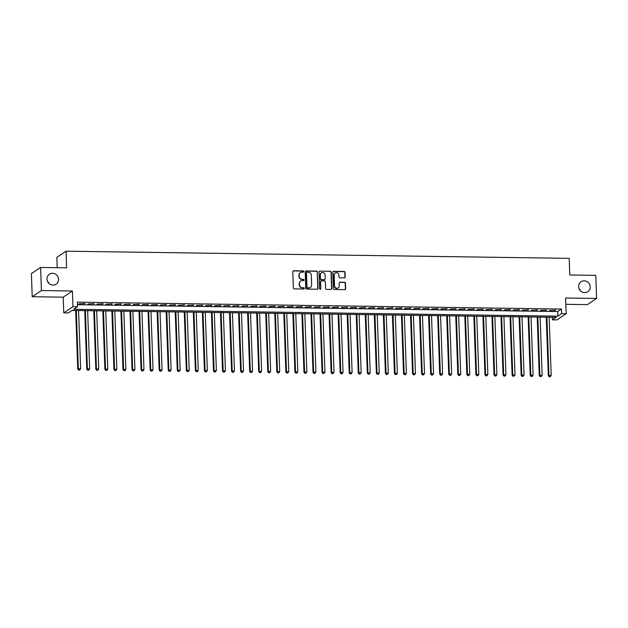 <?xml version="1.0" encoding="UTF-8"?>
<svg xmlns="http://www.w3.org/2000/svg" width="628" height="628" viewBox="0 0 628 628"><rect width="100%" height="100%" fill="white"/><g stroke="black" fill="none" stroke-linecap="round" stroke-linejoin="round"><path stroke-width="0.94" d="M303.732 271.539A0.644 0.612 56.2 0 0 303.089 270.896L293.653 270.762A0.918 0.871 56.2 0 0 292.797 271.657L293.362 287.985A0.918 0.871 56.2 0 0 294.289 288.904L303.724 289.037A0.644 0.612 56.2 0 0 304.321 288.417A0.644 0.612 56.2 0 0 303.677 287.773L302.461 287.75A2.952 2.795 56.2 0 1 299.517 284.806L299.47 283.448A2.952 2.795 56.2 0 1 302.209 280.59L303.426 280.606A0.644 0.612 56.2 0 0 304.031 279.978A0.644 0.612 56.2 0 0 303.387 279.334L302.162 279.319A2.952 2.795 56.2 0 1 299.218 276.375L299.171 275.017A2.952 2.795 56.2 0 1 301.911 272.152L303.136 272.167A0.644 0.612 56.2 0 0 303.732 271.539M303.34 272.136A0.644 0.612 56.2 0 0 302.845 271.068L293.402 270.927A0.918 0.871 56.2 0 0 293.056 270.998M303.928 289.006A0.644 0.612 56.2 0 0 303.434 287.938L302.461 287.75M303.63 280.575A0.644 0.612 56.2 0 0 303.136 279.499L302.162 279.319M578.639 286.658A6.013 5.699 56.2 0 0 587.777 291.737A6.013 5.699 56.2 0 0 587.007 281.579A6.013 5.699 56.2 0 0 578.639 286.658M46.982 279.091A6.013 5.699 56.2 0 0 56.12 284.162A6.013 5.699 56.2 0 0 55.35 274.012A6.013 5.699 56.2 0 0 46.982 279.091M344.372 277.874A0.918 0.871 56.2 0 0 345.227 276.987L345.07 272.403A0.918 0.871 56.2 0 0 344.152 271.484L333.672 271.335A0.918 0.871 56.2 0 0 332.809 272.23L333.382 288.558A0.918 0.871 56.2 0 0 334.3 289.477L344.788 289.626A0.918 0.871 56.2 0 0 345.643 288.731L345.447 283.197A0.918 0.871 56.2 0 0 344.529 282.278L340.038 282.215A0.918 0.871 56.2 0 0 339.183 283.11L339.277 285.85A2.465 2.339 56.2 0 1 335.847 287.938A2.465 2.339 56.2 0 1 334.528 285.787L334.151 275.033A2.465 2.339 56.2 0 1 337.581 272.952A2.465 2.339 56.2 0 1 338.908 275.103L338.971 276.893A0.918 0.871 56.2 0 0 339.889 277.811L344.372 277.874M561.628 313.662L566.158 313.725L556.942 319.895L552.42 319.833L556.157 317.328L72.008 310.436L68.271 312.94L63.75 312.87L72.958 306.707L77.48 306.77L73.751 309.274L557.9 316.167L561.628 313.662L561.471 309.047L77.323 302.154L77.48 306.77M40.608 267.45L41.417 290.552L32.209 296.722L31.4 273.62L40.608 267.45L66.623 267.826L66.042 251.192L569.196 258.351L569.777 274.986L595.791 275.354L596.6 298.457L565.608 298.017L566.158 313.725M32.209 296.722L63.2 297.162L72.408 291L41.417 290.552M72.408 291L72.958 306.707M317.446 272.01A0.918 0.871 56.2 0 0 316.528 271.092L306.04 270.943A0.918 0.871 56.2 0 0 305.184 271.838L305.757 288.166A0.918 0.871 56.2 0 0 306.676 289.084L317.156 289.233A0.918 0.871 56.2 0 0 318.019 288.338L317.195 272.175A0.918 0.871 56.2 0 0 316.276 271.257L305.797 271.108A0.918 0.871 56.2 0 0 305.444 271.178M319.856 271.139L330.336 271.288A0.918 0.871 56.2 0 1 331.254 272.207L331.827 288.535A0.918 0.871 56.2 0 1 330.972 289.43L326.489 289.367A0.918 0.871 56.2 0 1 325.563 288.44L325.335 281.823A0.918 0.871 56.2 0 0 324.417 280.904L321.442 280.857A0.918 0.871 56.2 0 0 320.586 281.752L320.822 288.652A0.644 0.612 56.2 0 1 319.927 289.194A0.644 0.612 56.2 0 1 319.581 288.629L319 272.034A0.918 0.871 56.2 0 1 319.856 271.139L330.336 271.288M565.828 304.321L587.392 304.627L596.6 298.457M85.023 303.497L78.971 303.834L85.023 303.497M94.067 303.622L88.014 303.96L94.067 303.622M103.118 303.756L97.065 304.093L103.118 303.756M112.169 303.881L106.116 304.219L112.169 303.881M121.22 304.007L115.167 304.352L121.22 304.007M130.263 304.14L124.218 304.478L130.263 304.14M139.314 304.266L133.262 304.604L139.314 304.266M148.365 304.399L142.313 304.737L148.365 304.399M157.416 304.525L151.364 304.863L157.416 304.525M166.467 304.651L160.415 304.996L166.467 304.651M175.51 304.784L169.466 305.122L175.51 304.784M184.561 304.91L178.509 305.247L184.561 304.91M193.612 305.043L187.56 305.381L193.612 305.043M202.663 305.169L196.611 305.506L202.663 305.169M211.714 305.294L205.662 305.64L211.714 305.294M220.758 305.428L214.713 305.765L220.758 305.428M229.809 305.553L223.756 305.899L229.809 305.553M238.86 305.687L232.807 306.024L238.86 305.687M247.911 305.812L241.859 306.15L247.911 305.812M256.962 305.946L250.91 306.283L256.962 305.946M266.005 306.072L259.961 306.409L266.005 306.072M275.056 306.197L269.004 306.543L275.056 306.197M284.107 306.331L278.055 306.668L284.107 306.331M293.158 306.456L287.106 306.794L293.158 306.456M302.209 306.59L296.157 306.927L302.209 306.59M311.252 306.715L305.208 307.053L311.252 306.715M320.304 306.841L314.251 307.186L320.304 306.841M329.355 306.974L323.302 307.312L329.355 306.974M338.406 307.1L332.353 307.437L338.406 307.1M347.457 307.233L341.404 307.571L347.457 307.233M356.5 307.359L350.448 307.696L356.5 307.359M365.551 307.485L359.499 307.83L365.551 307.485M374.602 307.618L368.55 307.956L374.602 307.618M383.653 307.744L377.601 308.089L383.653 307.744M392.704 307.877L386.652 308.215L392.704 307.877M401.747 308.003L395.695 308.34L401.747 308.003M410.798 308.136L404.746 308.474L410.798 308.136M419.849 308.262L413.797 308.599L419.849 308.262M428.9 308.387L422.848 308.733L428.9 308.387M437.952 308.521L431.899 308.858L437.952 308.521M446.995 308.646L440.942 308.984L446.995 308.646M456.046 308.78L449.993 309.117L456.046 308.78M465.097 308.905L459.044 309.243L465.097 308.905M474.148 309.031L468.095 309.376L474.148 309.031M483.199 309.164L477.147 309.502L483.199 309.164M492.242 309.29L486.19 309.628L492.242 309.29M501.293 309.423L495.241 309.761L501.293 309.423M510.344 309.549L504.292 309.887L510.344 309.549M519.395 309.675L513.343 310.02L519.395 309.675M528.446 309.808L522.394 310.146L528.446 309.808M537.49 309.934L531.437 310.279L537.49 309.934M546.541 310.067L540.488 310.405L546.541 310.067M77.409 304.706L557.735 311.543L561.471 309.047M549.539 310.53L555.592 310.193L549.539 310.53M66.042 251.192L56.834 257.354L57.195 267.693M580.602 290.984A6.013 5.699 56.2 0 0 579.055 288.668M48.945 283.409A6.013 5.699 56.2 0 0 47.398 281.101M552.334 317.273L552.42 319.833M63.2 297.162L63.75 312.87M557.735 311.543L557.9 316.167M84.395 303.913L84.38 303.489M93.446 304.038L93.431 303.614M102.497 304.172L102.482 303.74M111.549 304.297L111.533 303.874M120.592 304.423L120.584 303.999M129.643 304.556L129.627 304.133M138.694 304.682L138.678 304.258M147.745 304.816L147.729 304.384M156.796 304.941L156.78 304.517M165.839 305.067L165.831 304.643M174.89 305.2L174.874 304.776M183.941 305.326L183.926 304.902M192.992 305.459L192.977 305.027M202.043 305.585L202.028 305.161M211.087 305.718L211.079 305.286M220.138 305.844L220.122 305.42M229.189 305.969L229.173 305.546M238.24 306.103L238.224 305.679M247.291 306.229L247.275 305.805M256.334 306.362L256.326 305.93M265.385 306.488L265.369 306.064M274.436 306.613L274.42 306.189M283.487 306.747L283.471 306.323M292.538 306.872L292.522 306.448M301.581 307.006L301.566 306.574M310.632 307.131L310.617 306.707M319.683 307.257L319.668 306.833M328.734 307.39L328.719 306.966M337.786 307.516L337.77 307.092M346.829 307.649L346.813 307.218M355.88 307.775L355.864 307.351M364.931 307.908L364.915 307.477M373.982 308.034L373.966 307.61M383.033 308.16L383.017 307.736M392.076 308.293L392.06 307.869M401.127 308.419L401.111 307.995M410.178 308.552L410.163 308.12M419.229 308.678L419.214 308.254M428.28 308.803L428.265 308.379M437.324 308.937L437.308 308.513M446.375 309.062L446.359 308.638M455.426 309.196L455.41 308.764M464.477 309.321L464.461 308.898M473.528 309.447L473.512 309.023M482.571 309.58L482.555 309.157M491.622 309.706L491.606 309.282M500.673 309.839L500.657 309.408M509.724 309.965L509.708 309.541M518.775 310.099L518.759 309.667M527.818 310.224L527.803 309.8M536.869 310.35L536.854 309.926M545.92 310.483L545.905 310.059M554.971 310.609L554.956 310.185M300.255 272.693A2.952 2.795 56.2 0 0 298.92 275.182L299.171 275.017M301.911 279.484A2.952 2.795 56.2 0 1 298.967 276.54L298.92 275.182M300.545 281.124A2.952 2.795 56.2 0 0 299.218 283.613L299.47 283.448M302.209 287.922A2.952 2.795 56.2 0 1 299.266 284.979L299.218 283.613M317.509 289.163A0.918 0.871 56.2 0 0 317.768 288.503L317.195 272.175M307.068 272.222A0.644 0.612 56.2 0 0 306.464 272.85L306.966 287.184A0.644 0.612 56.2 0 0 307.61 287.828L308.898 287.844A2.952 2.795 56.2 0 0 311.637 284.979L311.3 275.19A2.952 2.795 56.2 0 0 308.356 272.246L307.068 272.222M306.613 272.426A0.644 0.612 56.2 0 0 306.221 273.015L306.464 272.85M310.311 287.475A2.952 2.795 56.2 0 1 308.646 288.009L307.359 287.993A0.644 0.612 56.2 0 1 306.715 287.349L306.221 273.015M331.317 289.359A0.918 0.871 56.2 0 0 331.576 288.699L331.011 272.371A0.918 0.871 56.2 0 0 330.093 271.453M320.837 281.093A0.918 0.871 56.2 0 0 320.335 281.925L320.822 288.652M320.421 289.241A0.644 0.612 56.2 0 0 320.57 288.817M325.092 274.954A2.465 2.339 56.2 0 0 321.348 272.866A2.465 2.339 56.2 0 0 320.343 274.883L320.476 278.667A0.918 0.871 56.2 0 0 321.395 279.593L324.37 279.633A0.918 0.871 56.2 0 0 325.226 278.738L325.092 274.954M321.222 272.96A2.465 2.339 56.2 0 0 320.092 275.048L320.343 274.883M324.723 279.562A0.918 0.871 56.2 0 1 324.119 279.798L321.144 279.758A0.918 0.871 56.2 0 1 320.225 278.84L320.092 275.048M335.038 273.109A2.465 2.339 56.2 0 0 333.908 275.205L334.151 275.033M338.147 287.946A2.465 2.339 56.2 0 1 334.277 285.952L333.908 275.205M345.133 289.555A0.918 0.871 56.2 0 0 345.392 288.896L345.196 283.361A0.918 0.871 56.2 0 0 344.277 282.443L339.795 282.38A0.918 0.871 56.2 0 0 339.442 282.451M344.725 277.811A0.918 0.871 56.2 0 0 344.984 277.152L344.819 272.568A0.918 0.871 56.2 0 0 343.901 271.649L333.421 271.5A0.918 0.871 56.2 0 0 333.068 271.571M75.69 310.491L77.731 369.013L80.62 368.628L78.586 310.53M76.326 310.499L78.351 368.597L78.641 370.096L79.795 369.947L78.892 369.931M80.62 368.628L79.795 369.947M78.641 370.096L77.731 369.013M84.741 310.617L86.782 369.138L89.663 368.754L87.637 310.664M85.377 310.625L87.402 368.722L87.692 370.23L88.846 370.073L87.936 370.057M89.663 368.754L88.846 370.073M87.692 370.23L86.782 369.138M93.784 310.75L95.833 369.272L98.714 368.887L96.688 310.789M94.428 310.758L96.453 368.856L96.736 370.355L97.89 370.198L96.987 370.19M98.714 368.887L97.89 370.198M96.736 370.355L95.833 369.272M102.835 310.876L104.884 369.397L107.765 369.013L105.739 310.915M103.471 310.884L105.504 368.981L105.787 370.481L106.941 370.332L106.038 370.316M107.765 369.013L106.941 370.332M105.787 370.481L104.884 369.397M111.886 311.009L113.927 369.531L116.816 369.146L114.783 311.048M112.522 311.017L114.555 369.107L114.838 370.614L115.992 370.457L115.089 370.449M116.816 369.146L115.992 370.457M114.838 370.614L113.927 369.531M120.937 311.135L122.978 369.656L125.867 369.272L123.834 311.174M121.573 311.143L123.598 369.24L123.889 370.74L125.043 370.591L124.132 370.575M125.867 369.272L125.043 370.591M123.889 370.74L122.978 369.656M129.988 311.26L132.029 369.782L134.91 369.397L132.885 311.307M130.624 311.276L132.649 369.366L132.94 370.873L134.094 370.716L133.183 370.701M134.91 369.397L134.094 370.716M132.94 370.873L132.029 369.782M139.031 311.394L141.08 369.916L143.961 369.531L141.936 311.433M139.675 311.402L141.7 369.5L141.983 370.999L143.137 370.85L142.234 370.834M143.961 369.531L143.137 370.85M141.983 370.999L141.08 369.916M148.082 311.519L150.131 370.041L153.012 369.656L150.987 311.559M148.718 311.527L150.751 369.625L151.034 371.132L152.188 370.975L151.285 370.96M153.012 369.656L152.188 370.975M151.034 371.132L150.131 370.041M157.133 311.653L159.174 370.175L162.063 369.79L160.03 311.692M157.769 311.661L159.802 369.759L160.085 371.258L161.239 371.101L160.336 371.093M162.063 369.79L161.239 371.101M160.085 371.258L159.174 370.175M166.184 311.778L168.226 370.3L171.114 369.916L169.081 311.818M166.82 311.786L168.846 369.884L169.136 371.384L170.29 371.234L169.379 371.219M171.114 369.916L170.29 371.234M169.136 371.384L168.226 370.3M175.236 311.904L177.277 370.426L180.157 370.041L178.132 311.951M175.871 311.92L177.897 370.01L178.187 371.517L179.341 371.36L178.431 371.352M180.157 370.041L179.341 371.36M178.187 371.517L177.277 370.426M184.279 312.038L186.328 370.559L189.209 370.175L187.183 312.077M184.922 312.045L186.948 370.143L187.23 371.643L188.384 371.493L187.482 371.478M189.209 370.175L188.384 371.493M187.23 371.643L186.328 370.559M193.33 312.163L195.379 370.685L198.26 370.3L196.234 312.21M193.966 312.171L195.999 370.269L196.281 371.776L197.435 371.619L196.533 371.603M198.26 370.3L197.435 371.619M196.281 371.776L195.379 370.685M202.381 312.297L204.422 370.818L207.311 370.434L205.278 312.336M203.017 312.304L205.05 370.402L205.332 371.902L206.486 371.745L205.584 371.737M207.311 370.434L206.486 371.745M205.332 371.902L204.422 370.818M211.432 312.422L213.473 370.944L216.362 370.559L214.329 312.461M212.068 312.43L214.093 370.528L214.384 372.027L215.537 371.878L214.627 371.862M216.362 370.559L215.537 371.878M214.384 372.027L213.473 370.944M220.483 312.548L222.524 371.077L225.405 370.693L223.38 312.595M221.119 312.563L223.144 370.653L223.435 372.161L224.589 372.004L223.678 371.996M225.405 370.693L224.589 372.004M223.435 372.161L222.524 371.077M229.526 312.681L231.575 371.203L234.456 370.818L232.431 312.72M230.17 312.689L232.195 370.787L232.478 372.286L233.632 372.137L232.729 372.121M234.456 370.818L233.632 372.137M232.478 372.286L231.575 371.203M238.577 312.807L240.626 371.329L243.507 370.944L241.482 312.854M239.213 312.815L241.246 370.913L241.529 372.42L242.683 372.263L241.78 372.247M243.507 370.944L242.683 372.263M241.529 372.42L240.626 371.329M247.628 312.94L249.669 371.462L252.558 371.077L250.525 312.98M248.264 312.948L250.297 371.046L250.58 372.545L251.734 372.388L250.831 372.38M252.558 371.077L251.734 372.388M250.58 372.545L249.669 371.462M256.679 313.066L258.72 371.588L261.609 371.203L259.576 313.105M257.315 313.074L259.34 371.172L259.631 372.671L260.785 372.522L259.874 372.506M261.609 371.203L260.785 372.522M259.631 372.671L258.72 371.588M265.73 313.199L267.771 371.721L270.652 371.336L268.627 313.239M266.366 313.207L268.392 371.297L268.682 372.804L269.836 372.647L268.925 372.639M270.652 371.336L269.836 372.647M268.682 372.804L267.771 371.721M274.774 313.325L276.822 371.847L279.703 371.462L277.678 313.364M275.417 313.333L277.443 371.431L277.725 372.93L278.879 372.781L277.976 372.765M279.703 371.462L278.879 372.781M277.725 372.93L276.822 371.847M283.825 313.451L285.873 371.972L288.754 371.588L286.729 313.498M284.46 313.466L286.494 371.556L286.776 373.063L287.93 372.906L287.027 372.899M288.754 371.588L287.93 372.906M286.776 373.063L285.873 371.972M292.876 313.584L294.917 372.106L297.805 371.721L295.772 313.623M293.512 313.592L295.545 371.69L295.827 373.189L296.981 373.04L296.078 373.024M297.805 371.721L296.981 373.04M295.827 373.189L294.917 372.106M301.927 313.71L303.968 372.231L306.856 371.847L304.823 313.749M302.563 313.717L304.588 371.815L304.878 373.322L306.032 373.165L305.122 373.15M306.856 371.847L306.032 373.165M304.878 373.322L303.968 372.231M310.978 313.843L313.019 372.365L315.9 371.98L313.874 313.882M311.614 313.851L313.639 371.949L313.929 373.448L315.083 373.291L314.173 373.283M315.9 371.98L315.083 373.291M313.929 373.448L313.019 372.365M320.021 313.969L322.07 372.49L324.951 372.106L322.925 314.008M320.665 313.976L322.69 372.074L322.973 373.574L324.127 373.425L323.224 373.409M324.951 372.106L324.127 373.425M322.973 373.574L322.07 372.49M329.072 314.094L331.121 372.616L334.002 372.231L331.976 314.141M329.708 314.11L331.741 372.2L332.024 373.707L333.178 373.55L332.275 373.542M334.002 372.231L333.178 373.55M332.024 373.707L331.121 372.616M338.123 314.228L340.164 372.749L343.053 372.365L341.02 314.267M338.759 314.236L340.792 372.333L341.075 373.833L342.229 373.684L341.326 373.668M343.053 372.365L342.229 373.684M341.075 373.833L340.164 372.749M347.174 314.353L349.215 372.875L352.104 372.49L350.071 314.4M347.81 314.361L349.835 372.459L350.126 373.966L351.28 373.809L350.369 373.793M352.104 372.49L351.28 373.809M350.126 373.966L349.215 372.875M356.225 314.487L358.266 373.008L361.147 372.624L359.122 314.526M356.861 314.495L358.886 372.592L359.177 374.092L360.331 373.935L359.42 373.927M361.147 372.624L360.331 373.935M359.177 374.092L358.266 373.008M365.268 314.612L367.317 373.134L370.198 372.749L368.173 314.652M365.912 314.62L367.937 372.718L368.22 374.217L369.374 374.068L368.471 374.053M370.198 372.749L369.374 374.068M368.22 374.217L367.317 373.134M374.319 314.738L376.368 373.268L379.249 372.883L377.224 314.785M374.955 314.754L376.988 372.844L377.271 374.351L378.425 374.194L377.522 374.186M379.249 372.883L378.425 374.194M377.271 374.351L376.368 373.268M383.37 314.871L385.411 373.393L388.3 373.008L386.267 314.911M384.006 314.879L386.039 372.977L386.322 374.476L387.476 374.327L386.573 374.312M388.3 373.008L387.476 374.327M386.322 374.476L385.411 373.393M392.421 314.997L394.463 373.519L397.351 373.134L395.318 315.044M393.057 315.005L395.083 373.103L395.373 374.61L396.527 374.453L395.616 374.437M397.351 373.134L396.527 374.453M395.373 374.61L394.463 373.519M401.473 315.13L403.514 373.652L406.395 373.268L404.369 315.17M402.108 315.138L404.134 373.236L404.424 374.735L405.57 374.586L404.668 374.571M406.395 373.268L405.57 374.586M404.424 374.735L403.514 373.652M410.516 315.256L412.565 373.778L415.446 373.393L413.42 315.295M411.159 315.264L413.185 373.362L413.467 374.869L414.621 374.712L413.719 374.696M415.446 373.393L414.621 374.712M413.467 374.869L412.565 373.778M419.567 315.389L421.616 373.911L424.497 373.527L422.471 315.429M420.203 315.397L422.236 373.487L422.518 374.995L423.672 374.838L422.77 374.83M424.497 373.527L423.672 374.838M422.518 374.995L421.616 373.911M428.618 315.515L430.659 374.037L433.548 373.652L431.515 315.554M429.254 315.523L431.287 373.621L431.569 375.12L432.723 374.971L431.821 374.955M433.548 373.652L432.723 374.971M431.569 375.12L430.659 374.037M437.669 315.641L439.71 374.162L442.599 373.778L440.566 315.688M438.305 315.656L440.33 373.746L440.62 375.254L441.774 375.097L440.864 375.089M442.599 373.778L441.774 375.097M440.62 375.254L439.71 374.162M446.72 315.774L448.761 374.296L451.642 373.911L449.617 315.813M447.356 315.782L449.381 373.88L449.664 375.379L450.818 375.23L449.915 375.214M451.642 373.911L450.818 375.23M449.664 375.379L448.761 374.296M455.763 315.9L457.812 374.421L460.693 374.037L458.668 315.939M456.407 315.908L458.432 374.005L458.715 375.513L459.869 375.356L458.966 375.34M460.693 374.037L459.869 375.356M458.715 375.513L457.812 374.421M464.814 316.033L466.863 374.555L469.744 374.17L467.719 316.072M465.45 316.041L467.483 374.139L467.766 375.638L468.92 375.481L468.017 375.473M469.744 374.17L468.92 375.481M467.766 375.638L466.863 374.555M473.865 316.159L475.906 374.681L478.795 374.296L476.762 316.198M474.501 316.167L476.534 374.264L476.817 375.764L477.971 375.615L477.068 375.599M478.795 374.296L477.971 375.615M476.817 375.764L475.906 374.681M482.916 316.284L484.957 374.806L487.846 374.421L485.813 316.331M483.552 316.3L485.577 374.39L485.868 375.897L487.022 375.74L486.111 375.732M487.846 374.421L487.022 375.74M485.868 375.897L484.957 374.806M491.967 316.418L494.008 374.94L496.889 374.555L494.864 316.457M492.603 316.426L494.629 374.524L494.911 376.023L496.065 375.874L495.162 375.858M496.889 374.555L496.065 375.874M494.911 376.023L494.008 374.94M501.011 316.543L503.059 375.065L505.94 374.681L503.915 316.591M501.654 316.551L503.68 374.649L503.962 376.156L505.116 375.999L504.213 375.984M505.94 374.681L505.116 375.999M503.962 376.156L503.059 375.065M510.062 316.677L512.103 375.199L514.991 374.814L512.966 316.716M510.697 316.685L512.731 374.783L513.013 376.282L514.167 376.125L513.264 376.117M514.991 374.814L514.167 376.125M513.013 376.282L512.103 375.199M519.113 316.802L521.154 375.324L524.042 374.94L522.009 316.842M519.749 316.81L521.782 374.908L522.064 376.408L523.218 376.258L522.315 376.243M524.042 374.94L523.218 376.258M522.064 376.408L521.154 375.324M528.164 316.928L530.205 375.458L533.094 375.073L531.06 316.975M528.8 316.944L530.825 375.034L531.115 376.541L532.269 376.384L531.359 376.376M533.094 375.073L532.269 376.384M531.115 376.541L530.205 375.458M537.215 317.061L539.256 375.583L542.137 375.199L540.111 317.101M537.851 317.069L539.876 375.167L540.159 376.667L541.312 376.517L540.41 376.502M542.137 375.199L541.312 376.517M540.159 376.667L539.256 375.583M546.258 317.187L548.307 375.709L551.188 375.324L549.162 317.234M546.902 317.195L548.927 375.293L549.21 376.8L550.364 376.643L549.461 376.627M551.188 375.324L550.364 376.643M549.21 376.8L548.307 375.709"/></g></svg>
